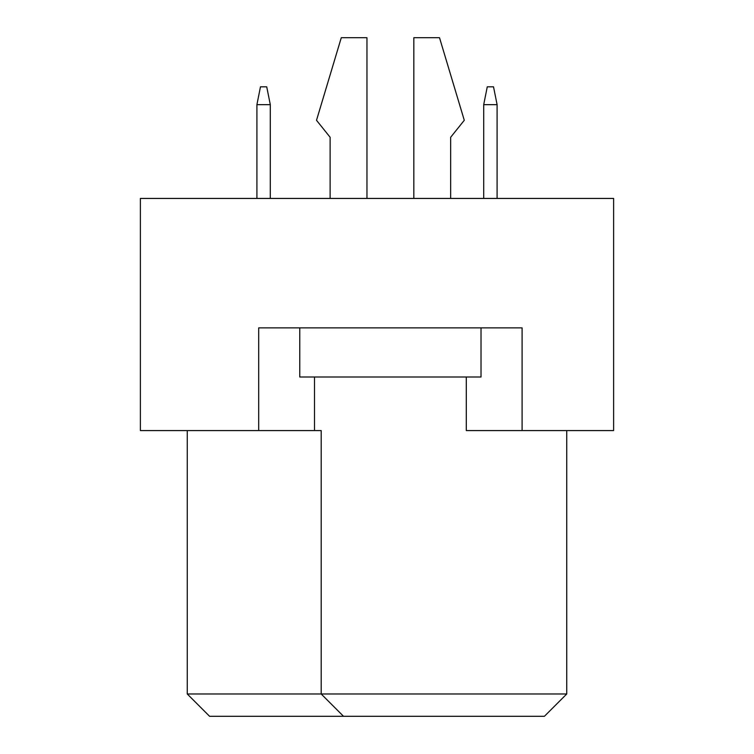 <?xml version="1.0" encoding="UTF-8"?>
<svg xmlns="http://www.w3.org/2000/svg" width="754" height="754" viewBox="0 0 754 754"><rect width="100%" height="100%" fill="white"/><g stroke="black" fill="none" stroke-linecap="round" stroke-linejoin="round"><path stroke-width="1.13" d="M466.292 377L466.292 430.572L613.615 430.572L613.615 198.425L140.385 198.425L140.385 430.572L321.195 430.572L321.195 693.982L566.744 693.982L566.744 430.572M258.688 430.572L258.688 327.886L522.098 327.886L522.098 430.572M187.256 430.572L187.256 693.982L321.195 693.982L343.513 716.3L209.584 716.3L187.256 693.982M314.493 377L314.493 430.572M566.744 693.982L544.416 716.3L343.513 716.3M450.666 137.256L450.666 198.425L450.666 137.256L464.285 120.291L439.507 37.7L413.833 37.7L413.833 198.425M330.12 137.256L330.12 198.425L330.12 137.256L316.51 120.291L341.289 37.7L366.953 37.7L366.953 198.425M481.024 327.886L481.024 377L299.762 377L299.762 327.886M497.093 198.425L497.093 104.665L483.7 104.665L483.7 198.425M483.7 104.665L487.272 86.814L493.521 86.814L497.093 104.665M270.3 198.425L270.3 104.665L256.907 104.665L256.907 198.425M256.907 104.665L260.479 86.814L266.728 86.814L270.3 104.665"/></g></svg>
